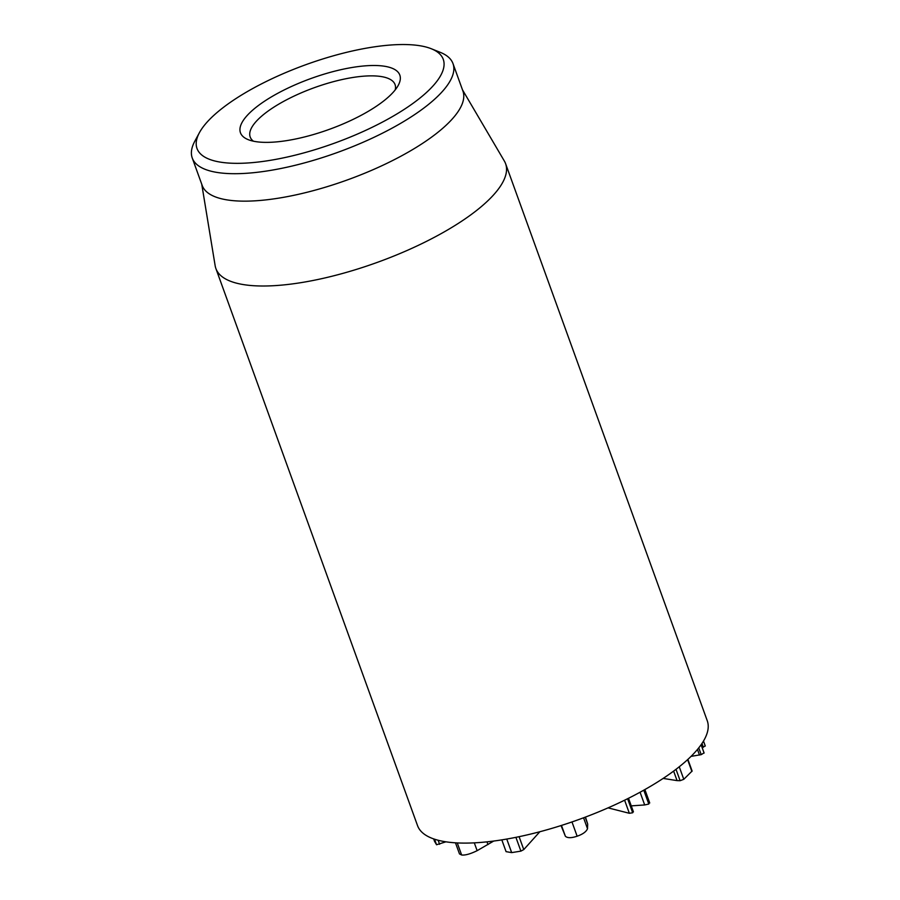 <?xml version="1.0" encoding="UTF-8"?>
<svg xmlns="http://www.w3.org/2000/svg" width="900" height="900" viewBox="0 0 900 900"><rect width="100%" height="100%" fill="white"/><g stroke="black" fill="none" stroke-linecap="round" stroke-linejoin="round"><path stroke-width="1.35" d="M663.143 778.421L677.07 780.615L680.119 780.694L683.786 779.31L692.111 771.03L687.893 759.386M676.001 769.309L680.119 780.694M679.252 766.778L683.786 779.31M687.611 759.645L691.898 771.48M698.76 747.855L701.212 754.639L704.025 752.895M704.092 752.974L701.1 744.727L704.092 753.075M702.202 747.776L705.217 745.875M701.977 743.467L703.35 747.281M703.485 741.082L705.274 746.044M691.043 756.383L701.212 754.639M697.455 749.452L699.48 755.033M455.479 842.816L459.484 853.898L461.644 855C465.221 855.405 470.385 853.965 477.135 850.68L493.74 841.039M457.267 842.918L461.644 855M474.3 842.85L477.135 850.68M561.038 825.559L565.403 836.291C567.495 838.148 571.41 838.125 577.136 836.212C582.761 834.255 586.215 831.758 587.52 828.731L587.678 824.029L585.472 817.065M561.465 825.424L565.403 836.291M571.972 821.947L577.136 836.212M583.56 817.785L587.52 828.731M608.062 807.863L629.336 813.285L632.689 812.768L632.722 811.451M631.26 805.871L644.681 804.949L648.799 804.049L648.855 802.462M501.817 839.869L506.081 851.648L511.661 852.615L520.898 851.13L523.766 849.589L539.831 831.746M506.756 839.048L511.661 852.615M434.576 841.387L436.545 844.751L445.928 841.815M433.676 838.901L434.711 841.748M215.899 268.549L417.555 825.649A154.046 49.14 -19.9 0 0 579.139 819.416A154.046 49.14 -19.9 0 0 707.265 720.776L505.598 163.688A154.046 49.14 160.1 0 1 476.404 210.611A154.046 49.14 160.1 0 1 321.874 278.629A154.046 49.14 160.1 0 1 215.899 268.549A154.046 49.14 160.1 0 1 215.156 265.725L201.746 184.219M253.44 141.199A77.029 24.57 160.1 0 1 250.2 137.025A77.029 24.57 160.1 0 1 264.791 113.558A77.029 24.57 160.1 0 1 342.067 79.549A77.029 24.57 160.1 0 1 395.055 84.589A77.029 24.57 160.1 0 1 395.224 89.865M383.749 100.913A84.724 27.023 -19.9 0 0 398.261 85.331A84.724 27.023 -19.9 0 0 310.939 78.525A84.724 27.023 -19.9 0 0 248.209 139.646A84.724 27.023 -19.9 0 0 383.749 100.913M221.828 108.619A130.939 41.771 160.1 0 1 431.303 48.746A130.939 41.771 160.1 0 1 334.35 143.213A130.939 41.771 160.1 0 1 199.406 132.694A130.939 41.771 160.1 0 1 221.828 108.619M199.406 132.694L194.794 141.244A138.645 44.224 -19.9 0 0 192.251 157.995A138.645 44.224 -19.9 0 0 287.629 167.062A138.645 44.224 -19.9 0 0 426.724 105.851A138.645 44.224 -19.9 0 0 452.993 63.608A138.645 44.224 -19.9 0 0 440.325 52.369L431.303 48.746M192.251 157.995L202.196 185.456A138.645 44.224 -19.9 0 0 297.574 194.513A138.645 44.224 -19.9 0 0 436.657 133.301A138.645 44.224 -19.9 0 0 462.926 91.069L452.993 63.608M462.488 89.831L504.349 161.032A154.046 49.14 160.1 0 1 505.598 163.688M673.627 771.097L677.07 780.615M486.968 841.849L487.957 844.582M585.202 817.178L587.678 824.029M624.611 800.212L629.336 813.285M627.604 798.727L632.689 812.768M640.069 792.225L644.681 804.949M643.781 790.178L648.799 804.049M515.903 837.337L520.898 851.13M519.086 836.685L523.766 849.589M434.531 839.194L436.545 844.751M438.142 840.251L439.594 844.256M705.262 745.954L703.496 741.06M633.431 811.879L628.515 798.278M649.732 802.991L644.873 789.559M434.621 841.567L433.654 838.89"/></g></svg>
